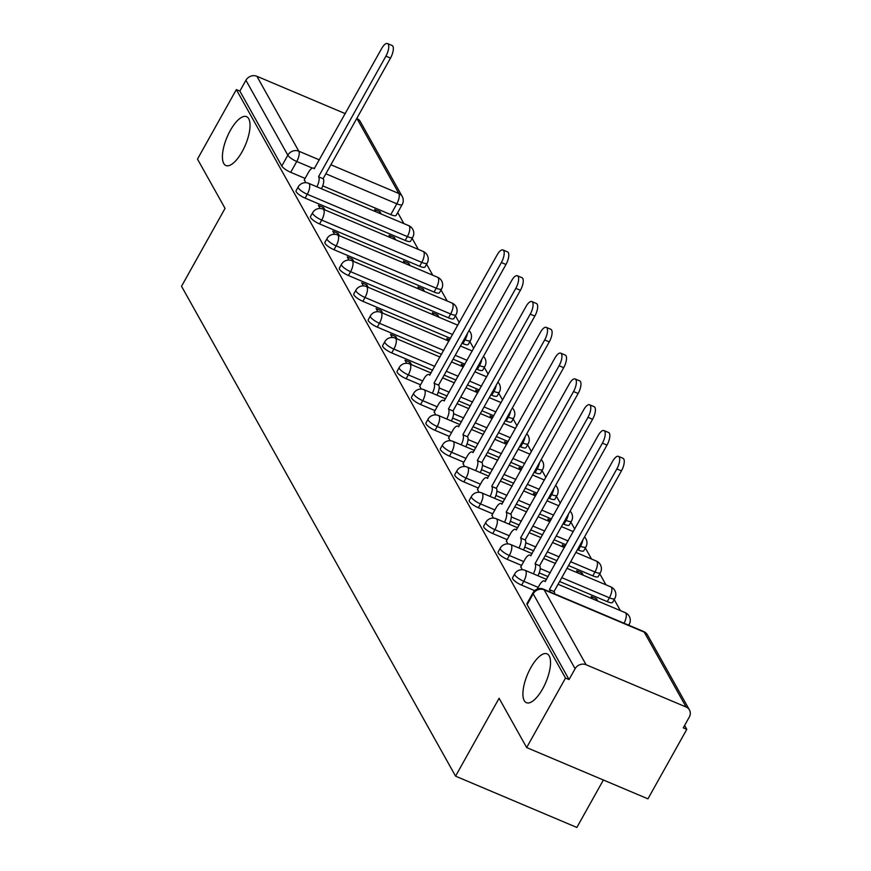 <?xml version="1.0" encoding="UTF-8"?>
<svg xmlns="http://www.w3.org/2000/svg" width="871" height="871" viewBox="0 0 871 871"><rect width="100%" height="100%" fill="white"/><g stroke="black" fill="none" stroke-linecap="round" stroke-linejoin="round"><path stroke-width="1.31" d="M530.798 667.687A26.522 9.973 112.9 0 1 547.053 653.849A26.522 9.973 112.9 0 1 542.644 688.852A26.522 9.973 112.9 0 1 526.4 702.69A26.522 9.973 112.9 0 1 530.798 667.687M230.303 130.498A26.522 9.973 112.9 0 1 246.558 116.66A26.522 9.973 112.9 0 1 242.149 151.663A26.522 9.973 112.9 0 1 225.905 165.512A26.522 9.973 112.9 0 1 230.303 130.498M512.54 577.778A8.285 2.156 29.2 0 0 512.703 578.834A8.285 2.156 29.2 0 0 521.62 585.127L523.776 581.295A8.285 2.156 -150.8 0 1 514.848 574.991A8.285 2.156 -150.8 0 1 514.685 573.935L512.54 577.778M498.103 551.974A8.285 2.156 29.2 0 0 498.266 553.031A8.285 2.156 29.2 0 0 507.194 559.334L509.339 555.491A8.285 2.156 -150.8 0 1 500.411 549.187A8.285 2.156 -150.8 0 1 500.259 548.142L498.103 551.974M483.677 526.182A8.285 2.156 29.2 0 0 483.841 527.227A8.285 2.156 29.2 0 0 492.757 533.531L494.902 529.688A8.285 2.156 -150.8 0 1 485.985 523.384A8.285 2.156 -150.8 0 1 485.822 522.339L483.677 526.182M469.24 500.379A8.285 2.156 29.2 0 0 469.404 501.435A8.285 2.156 29.2 0 0 478.321 507.728L480.476 503.884A8.285 2.156 -150.8 0 1 471.549 497.591A8.285 2.156 -150.8 0 1 471.385 496.535L469.24 500.379M454.804 474.575A8.285 2.156 29.2 0 0 454.967 475.631A8.285 2.156 29.2 0 0 463.895 481.924L466.039 478.081A8.285 2.156 -150.8 0 1 457.123 471.788A8.285 2.156 -150.8 0 1 456.959 470.732L454.804 474.575M440.378 448.772A8.285 2.156 29.2 0 0 440.541 449.828A8.285 2.156 29.2 0 0 449.458 456.132L451.603 452.289A8.285 2.156 -150.8 0 1 442.686 445.985A8.285 2.156 -150.8 0 1 442.522 444.929L440.378 448.772M425.941 422.979A8.285 2.156 29.2 0 0 426.104 424.025A8.285 2.156 29.2 0 0 435.032 430.328L437.177 426.485A8.285 2.156 -150.8 0 1 428.249 420.181A8.285 2.156 -150.8 0 1 428.086 419.136L425.941 422.979M411.515 397.176A8.285 2.156 29.2 0 0 411.678 398.221A8.285 2.156 29.2 0 0 420.595 404.525L422.74 400.682A8.285 2.156 -150.8 0 1 413.823 394.389A8.285 2.156 -150.8 0 1 413.66 393.333L411.515 397.176M397.078 371.373A8.285 2.156 29.2 0 0 397.241 372.429A8.285 2.156 29.2 0 0 406.158 378.722L408.314 374.878A8.285 2.156 -150.8 0 1 399.386 368.585A8.285 2.156 -150.8 0 1 399.223 367.529L397.078 371.373M382.641 345.569A8.285 2.156 29.2 0 0 382.805 346.625A8.285 2.156 29.2 0 0 391.732 352.918L393.877 349.086A8.285 2.156 -150.8 0 1 384.949 342.782A8.285 2.156 -150.8 0 1 384.797 341.726L382.641 345.569M368.215 319.777A8.285 2.156 29.2 0 0 368.379 320.822A8.285 2.156 29.2 0 0 377.295 327.126L379.44 323.283A8.285 2.156 -150.8 0 1 370.523 316.979A8.285 2.156 -150.8 0 1 370.36 315.933L368.215 319.777M353.778 293.973A8.285 2.156 29.2 0 0 353.942 295.019A8.285 2.156 29.2 0 0 362.869 301.322L365.014 297.479A8.285 2.156 -150.8 0 1 356.087 291.186A8.285 2.156 -150.8 0 1 355.923 290.13L353.778 293.973M339.352 268.17A8.285 2.156 29.2 0 0 339.505 269.226A8.285 2.156 29.2 0 0 348.433 275.519L350.578 271.676A8.285 2.156 -150.8 0 1 341.661 265.383A8.285 2.156 -150.8 0 1 341.497 264.327L339.352 268.17M324.916 242.367A8.285 2.156 29.2 0 0 325.079 243.423A8.285 2.156 29.2 0 0 333.996 249.716L336.152 245.872A8.285 2.156 -150.8 0 1 327.224 239.579A8.285 2.156 -150.8 0 1 327.06 238.523L324.916 242.367M310.479 216.563A8.285 2.156 29.2 0 0 310.642 217.619A8.285 2.156 29.2 0 0 319.57 223.923L321.715 220.08A8.285 2.156 -150.8 0 1 312.787 213.776A8.285 2.156 -150.8 0 1 312.635 212.731L310.479 216.563M296.053 190.771A8.285 2.156 29.2 0 0 296.216 191.816A8.285 2.156 29.2 0 0 305.133 198.12L307.278 194.277A8.285 2.156 -150.8 0 1 298.361 187.973A8.285 2.156 -150.8 0 1 298.198 186.927L296.053 190.771M526.661 747.568L499.094 698.281L455.566 776.159L181.527 286.276L225.056 208.387L197.488 159.099L236.335 89.604L565.508 678.063L526.661 747.568L647.948 798.849L686.794 729.343L684.606 725.434M620.381 610.615L614.207 599.586M605.944 584.822L599.771 573.782M591.518 559.019L585.345 547.979M574.74 529.045L570.908 522.186M560.314 503.242L556.482 496.383M545.877 477.439L542.045 470.58M531.452 451.635L527.608 444.776M517.015 425.843L513.182 418.984M502.578 400.039L498.745 393.18M488.152 374.236L484.309 367.377M473.715 348.433L469.883 341.574M459.289 322.629L455.446 315.781M447.182 301.007L441.02 289.978M432.756 275.203L426.583 264.174M418.32 249.411L412.146 238.371M403.894 223.607L397.72 212.568M603.374 780.002L576.852 827.45L455.566 776.159M686.794 729.343L683.256 727.851L689.309 717.029A8.285 7.371 150.8 0 0 689.473 709.985A8.285 7.371 150.8 0 0 686.141 707.045L586.074 664.736A8.285 7.371 150.8 0 0 575.1 668.732L533.183 593.804A8.285 2.156 -150.8 0 1 533.019 592.759L526.977 603.581A8.285 2.156 -150.8 0 0 527.129 604.637L533.183 593.804A8.285 7.371 150.8 0 1 544.157 589.809L586.074 664.736M565.508 678.063L569.046 679.554L575.1 668.732M390.774 214.636L396.817 203.803A8.285 2.156 -150.8 0 0 402.206 204.543L396.153 215.366A8.285 2.156 -150.8 0 1 390.774 214.636L322.727 185.861M305.1 178.403L290.696 172.316L296.75 161.494A8.285 2.156 -150.8 0 1 287.833 155.19L245.916 80.274A8.285 7.371 -29.2 0 1 256.891 76.278L345.264 113.644M356.74 118.5L356.968 118.587A8.285 7.371 -29.2 0 1 360.289 121.526L402.206 196.454A8.285 7.371 -29.2 0 0 398.874 193.514L356.968 118.587M245.916 80.274L239.873 91.096L236.335 89.604M395.695 239.841L394.389 237.5L393.583 238.937M394.389 237.5L389.076 235.257L390.382 237.598M324.97 209.933L323.664 207.592L322.858 209.04M323.664 207.592L318.361 205.349L320.114 208.485M410.121 265.633L408.815 263.303L408.009 264.74M408.815 263.303L403.513 261.06L404.819 263.39M339.407 235.736L338.1 233.395L337.284 234.843M338.1 233.395L332.787 231.153L334.54 234.288M424.558 291.437L423.252 289.107L422.446 290.544M423.252 289.107L417.949 286.864L419.256 289.194M353.833 261.529L352.526 259.199L351.721 260.647M352.526 259.199L347.224 256.956L348.977 260.091M438.984 317.24L437.678 314.899L436.872 316.347M437.678 314.899L432.375 312.656L433.682 314.997M368.27 287.332L366.963 285.002L366.158 286.439M366.963 285.002L361.661 282.759L363.414 285.884M449.741 339.701L446.812 338.46L448.119 340.801M382.696 313.135L381.389 310.795L380.583 312.243M381.389 310.795L376.087 308.552L377.84 311.687M464.178 365.504L461.238 364.263L462.545 366.593M397.132 338.939L395.826 336.598L395.02 338.046M395.826 336.598L390.524 334.355L392.277 337.491M478.615 391.308L475.675 390.066L476.981 392.396M411.569 364.731L410.263 362.401L409.446 363.849M410.263 362.401L404.961 360.159L406.713 363.294M493.04 417.1L490.112 415.859L491.418 418.2M419.811 386.136L421.139 389.087M507.477 442.904L504.538 441.662L505.844 444.003M434.248 411.939L435.576 414.89M521.914 468.707L518.974 467.466L520.281 469.796M448.685 437.743L450.002 440.693M536.34 494.51L533.411 493.269L534.718 495.599M463.111 463.546L464.439 466.497M550.777 520.303L547.837 519.062L549.144 521.402M477.548 489.339L478.876 492.3M565.203 546.106L562.274 544.865L563.581 547.206M491.984 515.142L493.302 518.093M583.32 575.252L582.013 572.911L581.207 574.359M582.013 572.911L576.7 570.668L578.006 573.009M506.41 540.945L507.739 543.896M597.746 601.044L596.439 598.715L595.633 600.152M596.439 598.715L591.137 596.472L592.443 598.802M520.847 566.749L522.165 569.699M534.696 590.658L521.62 585.127M607.261 601.643L609.406 597.8A8.285 2.156 -150.8 0 0 614.795 598.54L612.64 602.384A8.285 2.156 29.2 0 1 607.261 601.643L559.618 581.501M548.142 576.646L539.214 572.878M521.587 565.421L507.194 559.334M592.824 575.851L594.98 572.007A8.285 2.156 -150.8 0 0 600.359 572.737L598.214 576.58A8.285 2.156 29.2 0 1 592.824 575.851L568.523 565.562M557.048 560.717L545.181 555.698M533.705 550.842L524.788 547.075M507.151 539.617L492.757 533.531M578.398 550.047L580.543 546.204A8.285 2.156 -150.8 0 0 585.922 546.934L583.777 550.777A8.285 2.156 29.2 0 1 578.398 550.047L577.429 549.634M565.954 544.778L554.087 539.77M542.611 534.914L530.755 529.895M519.279 525.05L510.352 521.272M492.725 513.814L478.321 507.728M563.962 524.244L566.106 520.401A8.285 2.156 -150.8 0 0 571.496 521.141L569.351 524.973A8.285 2.156 29.2 0 1 563.962 524.244L562.993 523.83M551.517 518.985L539.661 513.966M528.174 509.11L516.318 504.102M504.842 499.246L495.926 495.468M478.288 488.01L463.895 481.924M549.536 498.441L551.681 494.597A8.285 2.156 -150.8 0 0 557.059 495.338L554.914 499.181A8.285 2.156 29.2 0 1 549.536 498.441L548.567 498.038M537.08 493.182L525.224 488.163M513.748 483.307L501.892 478.299M490.406 473.443L481.489 469.665M463.851 462.218L449.458 456.132M535.099 472.637L537.244 468.805A8.285 2.156 -150.8 0 0 542.633 469.534L540.477 473.378A8.285 2.156 29.2 0 1 535.099 472.637L534.13 472.234M522.654 467.379L510.787 462.359M499.312 457.515L487.455 452.495M475.98 447.64L467.052 443.872M449.425 436.415L435.032 430.328M520.662 446.845L522.807 443.001A8.285 2.156 -150.8 0 0 528.196 443.731L526.051 447.574A8.285 2.156 29.2 0 1 520.662 446.845L519.693 446.431M508.218 441.575L496.361 436.567M484.886 431.711L473.018 426.692M461.543 421.836L452.626 418.069M434.988 410.611L420.595 404.525M506.236 421.041L508.381 417.198A8.285 2.156 -150.8 0 0 513.759 417.938L511.615 421.771A8.285 2.156 29.2 0 1 506.236 421.041L505.267 420.628M493.781 415.772L481.924 410.764M470.449 405.908L458.592 400.889M447.117 396.044L438.189 392.266M420.562 384.808L406.158 378.722M491.799 395.238L493.944 391.395A8.285 2.156 -150.8 0 0 499.333 392.135L497.189 395.978A8.285 2.156 29.2 0 1 491.799 395.238L490.83 394.824M479.355 389.979L467.498 384.96M456.012 380.104L444.156 375.096M432.68 370.24L391.732 352.918M477.362 369.435L479.518 365.591A8.285 2.156 -150.8 0 0 484.897 366.332L482.752 370.175A8.285 2.156 29.2 0 1 477.362 369.435L476.393 369.032M464.918 364.176L453.062 359.157M441.586 354.312L377.295 327.126M462.937 343.642L465.081 339.799A8.285 2.156 -150.8 0 0 470.471 340.528L468.315 344.372A8.285 2.156 29.2 0 1 462.937 343.642L461.968 343.228M450.492 338.373L362.869 301.322M448.5 317.839L450.645 313.995A8.285 2.156 -150.8 0 0 456.034 314.725L453.889 318.568A8.285 2.156 29.2 0 1 448.5 317.839L348.433 275.519M434.074 292.035L436.219 288.192A8.285 2.156 -150.8 0 0 441.597 288.932L439.452 292.776A8.285 2.156 29.2 0 1 434.074 292.035L333.996 249.716M419.637 266.232L421.782 262.389A8.285 2.156 -150.8 0 0 427.171 263.129L425.015 266.972A8.285 2.156 29.2 0 1 419.637 266.232L319.57 223.923M405.2 240.429L407.356 236.596A8.285 2.156 -150.8 0 0 412.734 237.326L410.589 241.169A8.285 2.156 29.2 0 1 405.2 240.429L305.133 198.12M381.258 214.037L379.952 211.697L379.146 213.145M379.952 211.697L374.65 209.454L375.956 211.795M304.36 179.731L305.677 182.681M569.046 679.554L527.129 604.637M239.873 91.096L281.779 166.023A8.285 2.156 29.2 0 0 290.696 172.316M316.859 186.808A8.285 3.114 -67.1 0 0 318.71 176.878L323.315 178.816A8.285 3.114 112.9 0 1 321.453 188.746M318.579 176.628L385.918 56.136A9.527 3.582 -67.1 0 0 387.497 43.55L392.102 45.499A9.527 3.582 112.9 0 1 390.513 58.074L323.174 178.566M387.497 43.55A9.527 3.582 -67.1 0 0 381.661 48.526L314.181 168.767A8.285 3.114 -67.1 0 0 313.506 168.125A8.285 3.114 -67.1 0 0 308.421 172.447L304.197 180.025M432.321 393.213A8.285 3.114 -67.1 0 0 434.172 383.284L438.766 385.222A8.285 3.114 112.9 0 1 436.915 395.151M434.041 383.033L501.38 262.541A9.527 3.582 -67.1 0 0 502.959 249.955L507.564 251.904A9.527 3.582 112.9 0 1 505.975 264.479L438.636 384.982M502.959 249.955A9.527 3.582 -67.1 0 0 497.123 254.931L429.643 375.183A8.285 3.114 -67.1 0 0 428.968 374.53A8.285 3.114 -67.1 0 0 423.883 378.852L419.648 386.43M446.758 419.005A8.285 3.114 -67.1 0 0 448.609 409.087L453.203 411.025A8.285 3.114 112.9 0 1 451.352 420.954M448.467 408.837L515.806 288.345A9.527 3.582 -67.1 0 0 517.396 275.759L521.99 277.697A9.527 3.582 112.9 0 1 520.412 290.283L453.062 410.774M517.396 275.759A9.527 3.582 -67.1 0 0 511.56 280.734L444.068 400.976A8.285 3.114 -67.1 0 0 443.393 400.333A8.285 3.114 -67.1 0 0 438.32 404.656L434.085 412.233M461.184 444.809A8.285 3.114 -67.1 0 0 463.034 434.879L467.64 436.828A8.285 3.114 112.9 0 1 465.778 446.758M462.904 434.64L530.243 314.137A9.527 3.582 -67.1 0 0 531.833 301.562L536.427 303.5A9.527 3.582 112.9 0 1 534.838 316.086L467.498 436.578M531.833 301.562A9.527 3.582 -67.1 0 0 525.986 306.538L458.505 426.779A8.285 3.114 -67.1 0 0 457.83 426.137A8.285 3.114 -67.1 0 0 452.757 430.459L448.521 438.037M475.62 470.612A8.285 3.114 -67.1 0 0 477.471 460.683L482.066 462.632A8.285 3.114 112.9 0 1 480.215 472.561M477.33 460.432L544.68 339.94A9.527 3.582 -67.1 0 0 546.259 327.354L550.853 329.303A9.527 3.582 112.9 0 1 549.274 341.889L481.935 462.381M546.259 327.354A9.527 3.582 -67.1 0 0 540.423 332.33L472.942 452.582A8.285 3.114 -67.1 0 0 472.267 451.929A8.285 3.114 -67.1 0 0 467.183 456.262L462.947 463.829M490.046 496.416A8.285 3.114 -67.1 0 0 491.908 486.486L496.503 488.435A8.285 3.114 112.9 0 1 494.652 498.354M491.767 486.236L559.106 365.744A9.527 3.582 -67.1 0 0 560.695 353.158L565.29 355.107A9.527 3.582 112.9 0 1 563.7 367.682L496.361 488.185M560.695 353.158A9.527 3.582 -67.1 0 0 554.849 358.133L487.368 478.386A8.285 3.114 -67.1 0 0 486.693 477.733A8.285 3.114 -67.1 0 0 481.619 482.055L477.384 489.633M504.483 522.219A8.285 3.114 -67.1 0 0 506.334 512.29L510.939 514.228A8.285 3.114 112.9 0 1 509.078 524.157M506.203 512.039L573.543 391.547A9.527 3.582 -67.1 0 0 575.121 378.961L579.727 380.91A9.527 3.582 112.9 0 1 578.137 393.485L510.798 513.988M575.121 378.961A9.527 3.582 -67.1 0 0 569.286 383.937L501.805 504.178A8.285 3.114 -67.1 0 0 501.13 503.536A8.285 3.114 -67.1 0 0 496.045 507.858L491.821 515.436M518.92 548.011A8.285 3.114 -67.1 0 0 520.771 538.093L525.365 540.031A8.285 3.114 112.9 0 1 523.515 549.96M520.629 537.843L587.979 417.34A9.527 3.582 -67.1 0 0 589.558 404.765L594.153 406.703A9.527 3.582 112.9 0 1 592.574 419.289L525.224 539.78M589.558 404.765A9.527 3.582 -67.1 0 0 583.722 409.74L516.242 529.982A8.285 3.114 -67.1 0 0 515.556 529.339A8.285 3.114 -67.1 0 0 510.482 533.662L506.247 541.239M533.346 573.815A8.285 3.114 -67.1 0 0 535.208 563.885L539.802 565.834A8.285 3.114 112.9 0 1 537.94 575.764M535.066 563.646L602.405 443.143A9.527 3.582 -67.1 0 0 603.995 430.568L608.589 432.506A9.527 3.582 112.9 0 1 607 445.092L539.661 565.584M603.995 430.568A9.527 3.582 -67.1 0 0 598.148 435.533L530.668 555.785A8.285 3.114 -67.1 0 0 529.993 555.132A8.285 3.114 -67.1 0 0 524.919 559.465L520.684 567.043M550.047 591.942A8.285 3.114 -67.1 0 0 549.634 589.689L554.228 591.638A8.285 3.114 112.9 0 1 554.653 593.88M549.492 589.438L616.842 468.946A9.527 3.582 -67.1 0 0 618.421 456.36L623.015 458.309A9.527 3.582 112.9 0 1 621.437 470.895L554.098 591.387M618.421 456.36A9.527 3.582 -67.1 0 0 612.585 461.336L545.104 581.588A8.285 3.114 -67.1 0 0 544.429 580.935A8.285 3.114 -67.1 0 0 539.345 585.258L537.211 589.09M686.141 707.045L644.235 632.128L544.157 589.809A8.285 3.114 -67.1 0 0 543.482 589.166A8.285 8.285 0 0 0 533.019 592.759M330.893 164.761L398.874 193.514A8.285 3.114 112.9 0 1 396.817 203.803L325.841 173.786M312.449 168.125L296.75 161.494A8.285 3.114 112.9 0 0 298.807 151.195L319.407 159.905M256.891 76.278L298.807 151.195A8.285 7.371 150.8 0 0 287.833 155.19L281.779 166.023M538.169 587.381L523.776 581.295A8.285 3.114 -67.1 0 0 525.823 570.995A8.285 3.114 112.9 0 0 525.148 570.353A8.285 8.285 0 0 0 514.685 573.935M614.795 598.54A8.285 8.285 0 0 0 610.789 586.869A8.285 3.114 -67.1 0 1 611.464 587.511A8.285 3.114 -67.1 0 1 609.406 597.8L561.762 577.658M550.287 572.802L540.194 568.534M523.732 561.577L509.339 555.491A8.285 3.114 -67.1 0 0 511.397 545.192A8.285 3.114 112.9 0 0 510.711 544.549A8.285 8.285 0 0 0 500.259 548.142M600.359 572.737A8.285 8.285 0 0 0 596.352 561.066A8.285 3.114 -67.1 0 1 597.027 561.708A8.285 3.114 -67.1 0 1 594.98 572.007L570.668 561.73M559.193 556.874L547.336 551.855M535.85 546.999L525.757 542.731M509.306 535.774L494.902 529.688A8.285 3.114 -67.1 0 0 496.96 519.399A8.285 3.114 112.9 0 0 496.285 518.746A8.285 8.285 0 0 0 485.822 522.339M582.819 539.987A8.285 3.114 -67.1 0 1 580.543 546.204L579.574 545.79M568.099 540.935L556.242 535.926M544.756 531.07L532.9 526.051M521.424 521.206L511.331 516.939M494.87 509.971L480.476 503.884A8.285 3.114 -67.1 0 0 482.523 493.596A8.285 3.114 112.9 0 0 481.848 492.942A8.285 8.285 0 0 0 471.385 496.535M568.382 514.184A8.285 3.114 -67.1 0 1 566.106 520.401L565.137 519.987M553.662 515.142L541.806 510.123M530.33 505.267L518.463 500.259M506.987 495.403L496.895 491.135M480.433 484.178L466.039 478.081A8.285 3.114 -67.1 0 0 468.097 467.792A8.285 3.114 112.9 0 0 467.422 467.15A8.285 8.285 0 0 0 456.959 470.732M553.956 488.381A8.285 3.114 -67.1 0 1 551.681 494.597L550.712 494.195M539.236 489.339L527.369 484.32M515.893 479.464L504.037 474.455M492.561 469.6L482.469 465.332M466.007 458.375L451.603 452.289A8.285 3.114 -67.1 0 0 453.66 441.989A8.285 3.114 112.9 0 0 452.985 441.347A8.285 8.285 0 0 0 442.522 444.929M539.519 462.588A8.285 3.114 -67.1 0 1 537.244 468.805L536.275 468.391M524.799 463.535L512.943 458.527M501.456 453.671L489.6 448.652M478.125 443.796L468.032 439.528M451.57 432.571L437.177 426.485A8.285 3.114 -67.1 0 0 439.224 416.186A8.285 3.114 112.9 0 0 438.549 415.543A8.285 8.285 0 0 0 428.086 419.136M525.093 436.785A8.285 3.114 -67.1 0 1 522.807 443.001L521.849 442.588M510.362 437.732L498.506 432.724M487.031 427.868L475.174 422.849M463.688 418.004L453.595 413.736M437.133 406.768L422.74 400.682A8.285 3.114 -67.1 0 0 424.798 390.393A8.285 3.114 112.9 0 0 424.123 389.74A8.285 8.285 0 0 0 413.66 393.333M510.656 410.981A8.285 3.114 -67.1 0 1 508.381 417.198L507.412 416.784M495.937 411.939L484.069 406.92M472.594 402.064L460.737 397.056M449.262 392.2L439.169 387.933M422.707 380.965L408.314 374.878A8.285 3.114 -67.1 0 0 410.361 364.59A8.285 3.114 112.9 0 0 409.686 363.936A8.285 8.285 0 0 0 399.223 367.529M496.22 385.178A8.285 3.114 -67.1 0 1 493.944 391.395L492.975 390.992M481.5 386.136L469.643 381.117M458.168 376.261L446.3 371.253M434.825 366.397L393.877 349.086A8.285 3.114 -67.1 0 0 395.935 338.786A8.285 3.114 112.9 0 0 395.26 338.144A8.285 8.285 0 0 0 384.797 341.726M481.794 359.385A8.285 3.114 -67.1 0 1 479.518 365.591L478.549 365.189M467.063 360.333L455.206 355.314M443.731 350.469L379.44 323.283A8.285 3.114 -67.1 0 0 381.498 312.983A8.285 3.114 112.9 0 0 380.823 312.341A8.285 8.285 0 0 0 370.36 315.933M467.357 333.582A8.285 3.114 -67.1 0 1 465.081 339.799L464.112 339.385M452.637 334.529L365.014 297.479A8.285 3.114 -67.1 0 0 367.061 287.19A8.285 3.114 112.9 0 0 366.386 286.537A8.285 8.285 0 0 0 355.923 290.13M456.034 314.725A8.285 8.285 0 0 0 452.027 303.054A8.285 3.114 -67.1 0 1 452.702 303.707A8.285 3.114 -67.1 0 1 450.645 313.995L350.578 271.676A8.285 3.114 -67.1 0 0 352.635 261.387A8.285 3.114 112.9 0 0 351.96 260.734A8.285 8.285 0 0 0 341.497 264.327M441.597 288.932A8.285 8.285 0 0 0 437.59 277.25A8.285 3.114 -67.1 0 1 438.265 277.903A8.285 3.114 -67.1 0 1 436.219 288.192L336.152 245.872A8.285 3.114 -67.1 0 0 338.198 235.584A8.285 3.114 112.9 0 0 337.523 234.941A8.285 8.285 0 0 0 327.06 238.523M427.171 263.129A8.285 8.285 0 0 0 423.164 251.447A8.285 3.114 -67.1 0 1 423.839 252.1A8.285 3.114 -67.1 0 1 421.782 262.389L321.715 220.08A8.285 3.114 -67.1 0 0 323.772 209.78A8.285 3.114 112.9 0 0 323.087 209.138A8.285 8.285 0 0 0 312.635 212.731M412.734 237.326A8.285 8.285 0 0 0 408.728 225.654A8.285 3.114 -67.1 0 1 409.403 226.297A8.285 3.114 -67.1 0 1 407.356 236.596L307.278 194.277A8.285 3.114 -67.1 0 0 309.336 183.988A8.285 3.114 112.9 0 0 308.661 183.335A8.285 8.285 0 0 0 298.198 186.927M628.731 625.215L629.221 624.344A8.285 2.156 -150.8 0 1 627.577 624.725M624.05 623.233A8.285 3.114 -67.1 0 0 625.89 613.315A8.285 3.114 -67.1 0 0 625.215 612.661A8.285 8.285 0 0 1 629.221 624.344M643.549 631.475A8.285 3.114 -67.1 0 1 644.235 632.128A8.285 7.371 -29.2 0 1 647.556 635.068A8.285 8.285 0 0 0 643.549 631.475L543.482 589.166M318.71 176.878L323.315 178.816M385.918 56.136L390.513 58.074M434.172 383.284L438.766 385.222M501.38 262.541L505.975 264.479M448.609 409.087L453.203 411.025M515.806 288.345L520.412 290.283M463.034 434.879L467.64 436.828M530.243 314.137L534.838 316.086M477.471 460.683L482.066 462.632M544.68 339.94L549.274 341.889M491.908 486.486L496.503 488.435M559.106 365.744L563.7 367.682M506.334 512.29L510.939 514.228M573.543 391.547L578.137 393.485M520.771 538.093L525.365 540.031M587.979 417.34L592.574 419.289M535.208 563.885L539.802 565.834M602.405 443.143L607 445.092M549.634 589.689L554.228 591.638M616.842 468.946L621.437 470.895M308.661 183.335L408.728 225.654M323.087 209.138L423.164 251.447M337.523 234.941L437.59 277.25M351.96 260.734L452.027 303.054M470.471 340.528A8.285 8.285 0 0 0 469.034 330.577M366.386 286.537L457.841 325.21M484.897 366.332A8.285 8.285 0 0 0 483.47 356.381M380.823 312.341L448.935 341.149M460.421 345.994L472.278 351.013M499.333 392.135A8.285 8.285 0 0 0 497.907 382.173M395.26 338.144L440.04 357.077M451.516 361.933L463.372 366.941M474.847 371.797L486.704 376.816M513.759 417.938A8.285 8.285 0 0 0 512.333 407.976M409.686 363.936L431.134 373.006M442.61 377.862L454.466 382.881M465.941 387.737L477.809 392.745M489.284 397.601L501.141 402.62M528.196 443.731A8.285 8.285 0 0 0 526.77 433.78M424.123 389.74L445.56 398.809M457.046 403.665L468.903 408.673M480.378 413.529L492.235 418.548M503.721 423.404L515.578 428.412M542.633 469.534A8.285 8.285 0 0 0 541.196 459.583M438.549 415.543L459.997 424.613M471.472 429.468L483.329 434.477M494.815 439.332L506.672 444.352M518.147 449.196L530.004 454.216M557.059 495.338A8.285 8.285 0 0 0 555.633 485.376M452.985 441.347L474.434 450.416M485.909 455.261L497.766 460.28M509.241 465.136L521.098 470.144M532.584 475L544.44 480.019M571.496 521.141A8.285 8.285 0 0 0 570.07 511.179M467.422 467.15L488.86 476.208M500.335 481.064L512.202 486.083M523.678 490.939L535.534 495.947M547.01 500.803L558.877 505.822M585.922 546.934A8.285 8.285 0 0 0 584.495 536.982M481.848 492.942L503.296 502.012M514.772 506.868L526.628 511.887M538.115 516.732L549.971 521.751M561.447 526.607L573.303 531.615M496.285 518.746L517.722 527.815M529.209 532.671L541.065 537.679M552.541 542.535L564.397 547.554M575.883 552.41L596.352 561.066M510.711 544.549L532.159 553.618M543.635 558.474L555.491 563.483M566.977 568.338L610.789 586.869M525.148 570.353L546.596 579.411M558.071 584.267L625.215 612.661M689.473 709.985L647.556 635.068M402.206 204.543A8.285 8.285 0 0 0 402.206 196.454M313.506 168.125L314.573 168.571M428.968 374.53L430.024 374.976M443.393 400.333L444.46 400.78M457.83 426.137L458.897 426.583M472.267 451.929L473.323 452.387M486.693 477.733L487.76 478.179M501.13 503.536L502.197 503.982M515.556 529.339L516.623 529.786M529.993 555.132L531.06 555.589M544.429 580.935L545.486 581.393"/></g></svg>
